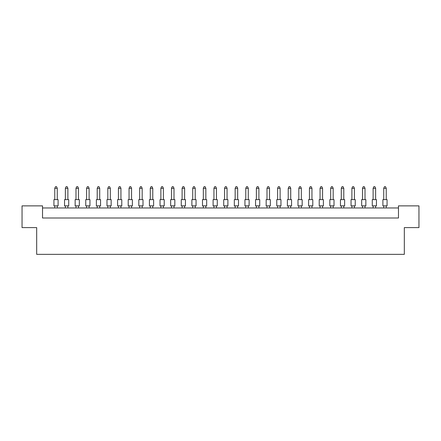 <?xml version="1.0" encoding="UTF-8"?>
<svg xmlns="http://www.w3.org/2000/svg" width="441" height="441" viewBox="0 0 441 441"><rect width="100%" height="100%" fill="white"/><g stroke="black" fill="none" stroke-linecap="round" stroke-linejoin="round"><path stroke-width="0.66" d="M36.675 227.6L22.05 227.6L22.05 205.875L42.523 205.875L42.523 217.992L398.477 217.992L398.477 205.875L418.95 205.875L418.95 227.6L404.325 227.6L404.325 254.341L36.675 254.341L36.675 227.6M398.477 207.965L42.523 207.965M53.929 199.613L58.107 199.613L58.107 205.875L53.929 205.875L53.929 199.613M57.269 199.613L57.269 188.329L54.761 188.329L54.761 199.613M54.761 188.329L55.516 186.659L56.52 186.659L57.269 188.329M54.761 205.875L54.761 207.965M57.269 207.965L57.269 205.875M64.54 199.613L68.719 199.613L68.719 205.875L64.54 205.875L64.54 199.613L64.54 205.875M67.881 199.613L67.881 188.329L65.373 188.329L65.373 199.613M65.373 188.329L66.128 186.659L67.131 186.659L67.881 188.329M65.373 205.875L65.373 207.965M67.881 207.965L67.881 205.875M68.719 199.613L68.719 205.875M75.152 199.613L79.33 199.613L79.33 205.875L75.152 205.875L75.152 199.613M78.492 199.613L78.492 188.329L75.984 188.329L75.984 199.613M75.984 188.329L76.74 186.659L77.743 186.659L78.492 188.329M75.984 205.875L75.984 207.965M78.492 207.965L78.492 205.875M96.375 199.613L100.554 199.613L100.554 205.875L96.375 205.875L96.375 199.613M99.716 199.613L99.716 188.329L97.213 188.329L97.213 199.613M97.213 188.329L97.963 186.659L98.966 186.659L99.716 188.329M97.213 205.875L97.213 207.965M99.716 207.965L99.716 205.875M117.598 199.613L121.777 199.613L121.777 205.875L117.598 205.875L117.598 199.613M120.939 199.613L120.939 188.329L118.436 188.329L118.436 199.613M118.436 188.329L119.186 186.659L120.189 186.659L120.939 188.329M118.436 205.875L118.436 207.965M120.939 207.965L120.939 205.875M138.821 199.613L143 199.613L143 205.875L138.821 205.875L138.821 199.613L138.821 205.875M142.162 199.613L142.162 188.329L139.659 188.329L139.659 199.613M139.659 188.329L140.409 186.659L141.412 186.659L142.162 188.329M139.659 205.875L139.659 207.965M142.162 207.965L142.162 205.875M100.554 199.613L100.554 205.875M85.763 199.613L89.942 199.613L89.942 205.875L85.763 205.875L85.763 199.613M89.104 199.613L89.104 188.329L86.596 188.329L86.596 199.613M86.596 188.329L87.351 186.659L88.354 186.659L89.104 188.329M86.596 205.875L86.596 207.965M89.104 207.965L89.104 205.875M106.987 199.613L111.165 199.613L111.165 205.875L106.987 205.875L106.987 199.613L106.987 205.875M110.327 199.613L110.327 188.329L107.825 188.329L107.825 199.613M107.825 188.329L108.574 186.659L109.577 186.659L110.327 188.329M107.825 205.875L107.825 207.965M110.327 207.965L110.327 205.875M128.21 199.613L132.388 199.613L132.388 205.875L128.21 205.875L128.21 199.613M131.55 199.613L131.55 188.329L129.048 188.329L129.048 199.613M129.048 188.329L129.797 186.659L130.801 186.659L131.55 188.329M129.048 205.875L129.048 207.965M131.55 207.965L131.55 205.875M149.433 199.613L153.611 199.613L153.611 205.875L149.433 205.875L149.433 199.613M152.779 199.613L152.779 188.329L150.271 188.329L150.271 199.613M150.271 188.329L151.02 186.659L152.024 186.659L152.779 188.329M150.271 205.875L150.271 207.965M152.779 207.965L152.779 205.875M170.656 199.613L174.834 199.613L174.834 205.875L170.656 205.875L170.656 199.613M174.002 199.613L174.002 188.329L171.494 188.329L171.494 199.613M171.494 188.329L172.244 186.659L173.247 186.659L174.002 188.329M171.494 205.875L171.494 207.965M174.002 207.965L174.002 205.875M191.879 199.613L196.058 199.613L196.058 205.875L191.879 205.875L191.879 199.613M195.225 199.613L195.225 188.329L192.717 188.329L192.717 199.613M192.717 188.329L193.467 186.659L194.47 186.659L195.225 188.329M192.717 205.875L192.717 207.965M195.225 207.965L195.225 205.875M213.108 199.613L217.281 199.613L217.281 205.875L213.108 205.875L213.108 199.613M216.448 199.613L216.448 188.329L213.94 188.329L213.94 199.613M213.94 188.329L214.695 186.659L215.693 186.659L216.448 188.329M213.94 205.875L213.94 207.965M216.448 207.965L216.448 205.875M160.044 199.613L164.223 199.613L164.223 205.875L160.044 205.875L160.044 199.613M163.391 199.613L163.391 188.329L160.882 188.329L160.882 199.613M160.882 188.329L161.632 186.659L162.635 186.659L163.391 188.329M160.882 205.875L160.882 207.965M163.391 207.965L163.391 205.875M181.268 199.613L185.446 199.613L185.446 205.875L181.268 205.875L181.268 199.613M184.614 199.613L184.614 188.329L182.105 188.329L182.105 199.613M182.105 188.329L182.855 186.659L183.858 186.659L184.614 188.329M182.105 205.875L182.105 207.965M184.614 207.965L184.614 205.875M202.491 199.613L206.669 199.613L206.669 205.875L202.491 205.875L202.491 199.613M205.837 199.613L205.837 188.329L203.329 188.329L203.329 199.613M203.329 188.329L204.078 186.659L205.082 186.659L205.837 188.329M203.329 205.875L203.329 207.965M205.837 207.965L205.837 205.875M234.331 199.613L238.509 199.613L238.509 205.875L234.331 205.875L234.331 199.613M237.671 199.613L237.671 188.329L235.163 188.329L235.163 199.613M235.163 188.329L235.918 186.659L236.922 186.659L237.671 188.329M235.163 205.875L235.163 207.965M237.671 207.965L237.671 205.875M255.554 199.613L259.732 199.613L259.732 205.875L255.554 205.875L255.554 199.613M258.895 199.613L258.895 188.329L256.386 188.329L256.386 199.613M256.386 188.329L257.142 186.659L258.145 186.659L258.895 188.329M256.386 205.875L256.386 207.965M258.895 207.965L258.895 205.875M276.777 199.613L280.956 199.613L280.956 205.875L276.777 205.875L276.777 199.613M280.118 199.613L280.118 188.329L277.61 188.329L277.61 199.613M277.61 188.329L278.365 186.659L279.368 186.659L280.118 188.329M277.61 205.875L277.61 207.965M280.118 207.965L280.118 205.875M298 199.613L302.179 199.613L302.179 205.875L298 205.875L298 199.613M301.341 199.613L301.341 188.329L298.838 188.329L298.838 199.613M298.838 188.329L299.588 186.659L300.591 186.659L301.341 188.329M298.838 205.875L298.838 207.965M301.341 207.965L301.341 205.875M319.223 199.613L323.402 199.613L323.402 205.875L319.223 205.875L319.223 199.613M322.564 199.613L322.564 188.329L320.061 188.329L320.061 199.613M320.061 188.329L320.811 186.659L321.814 186.659L322.564 188.329M320.061 205.875L320.061 207.965M322.564 207.965L322.564 205.875M340.446 199.613L344.625 199.613L344.625 205.875L340.446 205.875L340.446 199.613M343.787 199.613L343.787 188.329L341.284 188.329L341.284 199.613M341.284 188.329L342.034 186.659L343.037 186.659L343.787 188.329M341.284 205.875L341.284 207.965M343.787 207.965L343.787 205.875M361.67 199.613L365.848 199.613L365.848 205.875L361.67 205.875L361.67 199.613L361.67 205.875M365.016 199.613L365.016 188.329L362.508 188.329L362.508 199.613M362.508 188.329L363.257 186.659L364.26 186.659L365.016 188.329M362.508 205.875L362.508 207.965M365.016 207.965L365.016 205.875M382.893 199.613L387.071 199.613L387.071 205.875L382.893 205.875L382.893 199.613L382.893 205.875M386.239 199.613L386.239 188.329L383.731 188.329L383.731 199.613M383.731 188.329L384.48 186.659L385.484 186.659L386.239 188.329M383.731 205.875L383.731 207.965M386.239 207.965L386.239 205.875M323.402 199.613L323.402 205.875M365.848 199.613L365.848 205.875M387.071 199.613L387.071 205.875M223.719 199.613L227.892 199.613L227.892 205.875L223.719 205.875L223.719 199.613M227.06 199.613L227.06 188.329L224.552 188.329L224.552 199.613M224.552 188.329L225.307 186.659L226.305 186.659L227.06 188.329M224.552 205.875L224.552 207.965M227.06 207.965L227.06 205.875M244.942 199.613L249.121 199.613L249.121 205.875L244.942 205.875L244.942 199.613M248.283 199.613L248.283 188.329L245.775 188.329L245.775 199.613M245.775 188.329L246.53 186.659L247.533 186.659L248.283 188.329M245.775 205.875L245.775 207.965M248.283 207.965L248.283 205.875M266.166 199.613L270.344 199.613L270.344 205.875L266.166 205.875L266.166 199.613M269.506 199.613L269.506 188.329L266.998 188.329L266.998 199.613M266.998 188.329L267.753 186.659L268.756 186.659L269.506 188.329M266.998 205.875L266.998 207.965M269.506 207.965L269.506 205.875M287.389 199.613L291.567 199.613L291.567 205.875L287.389 205.875L287.389 199.613M290.729 199.613L290.729 188.329L288.221 188.329L288.221 199.613M288.221 188.329L288.976 186.659L289.98 186.659L290.729 188.329M288.221 205.875L288.221 207.965M290.729 207.965L290.729 205.875M308.612 199.613L312.79 199.613L312.79 205.875L308.612 205.875L308.612 199.613M311.952 199.613L311.952 188.329L309.45 188.329L309.45 199.613M309.45 188.329L310.199 186.659L311.203 186.659L311.952 188.329M309.45 205.875L309.45 207.965M311.952 207.965L311.952 205.875M329.835 199.613L334.013 199.613L334.013 205.875L329.835 205.875L329.835 199.613L329.835 205.875M333.175 199.613L333.175 188.329L330.673 188.329L330.673 199.613M330.673 188.329L331.423 186.659L332.426 186.659L333.175 188.329M330.673 205.875L330.673 207.965M333.175 207.965L333.175 205.875M351.058 199.613L355.237 199.613L355.237 205.875L351.058 205.875L351.058 199.613L351.058 205.875M354.404 199.613L354.404 188.329L351.896 188.329L351.896 199.613M351.896 188.329L352.646 186.659L353.649 186.659L354.404 188.329M351.896 205.875L351.896 207.965M354.404 207.965L354.404 205.875M372.281 199.613L376.46 199.613L376.46 205.875L372.281 205.875L372.281 199.613M375.627 199.613L375.627 188.329L373.119 188.329L373.119 199.613M373.119 188.329L373.869 186.659L374.872 186.659L375.627 188.329M373.119 205.875L373.119 207.965M375.627 207.965L375.627 205.875"/></g></svg>
